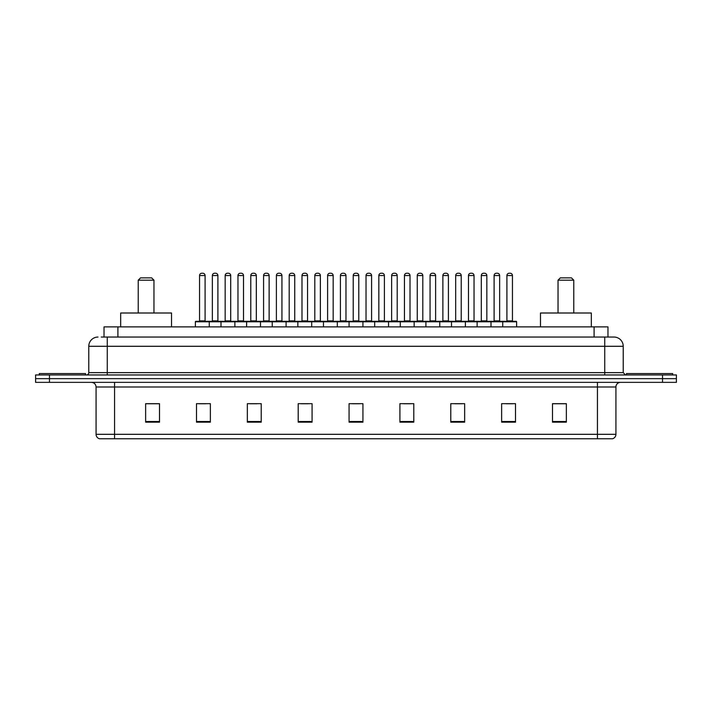 <?xml version="1.0" encoding="UTF-8"?>
<svg xmlns="http://www.w3.org/2000/svg" width="712" height="712" viewBox="0 0 712 712"><rect width="100%" height="100%" fill="white"/><g stroke="black" fill="none" stroke-linecap="round" stroke-linejoin="round"><path stroke-width="1.07" d="M101.255 337.043L107.263 337.043L101.255 337.043L104.032 337.043L104.032 326.87L607.968 326.87L607.968 337.043M98.016 337.043A9.247 9.247 0 0 0 88.769 346.29L88.769 372.643A2.314 2.314 0 0 1 86.455 374.957M623.231 346.29L107.263 346.29L107.263 337.043L613.984 337.043A9.247 9.247 0 0 1 623.231 346.29L623.231 372.643L625.545 374.957M49.466 374.957L35.6 374.957L35.6 378.651L49.466 378.651L35.6 378.651L35.6 382.353L49.466 382.353L49.466 378.651L662.534 378.651L49.466 378.651L49.466 374.957L662.534 374.957L662.534 378.651L676.4 378.651L662.534 378.651L662.534 382.353L49.466 382.353M676.4 374.957L676.4 378.651L676.4 374.957L662.534 374.957M613.842 337.043L610.745 337.043M612.365 438.761L99.636 438.761M99.404 438.761A4.619 4.619 0 0 1 96.076 434.32L114.57 434.32L114.57 438.761L597.43 438.761L597.43 434.32L615.924 434.32L615.924 386.981A4.619 4.619 0 0 1 620.553 382.353M96.076 434.32L96.076 386.981C95.8 384.168 94.26 382.629 91.448 382.353M566.36 422.163L566.36 403.668L552.494 403.668L552.494 422.163L566.36 422.163M515.506 422.163L515.506 403.668L501.64 403.668L501.64 422.163L515.506 422.163M464.651 422.163L464.651 403.668L450.776 403.668L450.776 422.163L464.651 422.163M413.797 422.163L413.797 403.668L399.922 403.668L399.922 422.163L413.797 422.163M159.506 422.163L159.506 403.668L145.64 403.668L145.64 422.163L159.506 422.163M210.36 422.163L210.36 403.668L196.494 403.668L196.494 422.163L210.36 422.163M261.224 422.163L261.224 403.668L247.349 403.668L247.349 422.163L261.224 422.163M312.078 422.163L312.078 403.668L298.203 403.668L298.203 422.163L312.078 422.163M362.933 422.163L362.933 403.668L349.067 403.668L349.067 422.163L362.933 422.163M676.4 382.353L676.4 378.651L676.4 382.353L662.534 382.353M597.43 438.761L612.231 438.761M454.986 403.757L461.919 403.757M506.214 403.757L513.147 403.757M301.31 403.757L308.243 403.757M250.081 403.757L257.014 403.757M198.853 403.757L205.786 403.757M403.757 403.757L410.69 403.757M352.529 403.757L359.471 403.757M159.506 403.757L145.64 403.757M566.36 403.757L552.494 403.757M85.529 374.957L85.529 373.569L39.302 373.569L39.302 374.957M138.235 280.181L153.961 280.181L151.647 277.867L140.549 277.867L138.235 280.181L138.235 313.004M153.961 280.181L153.961 313.004M171.53 326.87L171.53 313.004L120.666 313.004L120.666 326.87M558.039 280.181L573.765 280.181L571.451 277.867L560.353 277.867L558.039 280.181L558.039 313.004M573.765 280.181L573.765 313.004M591.334 326.87L591.334 313.004L540.47 313.004L540.47 326.87M672.698 374.957L672.698 373.569L626.471 373.569L626.471 374.957M502.743 326.87L502.743 321.788A0.463 0.463 0 0 1 503.206 321.326L516.156 321.326A0.463 0.463 0 0 1 516.618 321.788L195.382 321.788A0.463 0.463 0 0 1 195.845 321.326L208.794 321.326A0.463 0.463 0 0 1 209.257 321.788L209.257 326.87M205.092 275.553L199.547 275.553A2.314 2.314 0 0 1 201.861 273.239L202.778 273.239A2.314 2.314 0 0 1 205.092 275.553L205.092 320.863A0.463 0.463 0 0 0 205.554 321.326M199.547 275.553L199.547 320.863A0.463 0.463 0 0 1 199.084 321.326M195.382 321.788L195.382 326.87M220.996 326.87L220.996 321.788A0.463 0.463 0 0 1 221.459 321.326L234.408 321.326L221.459 321.326M234.871 326.87L234.871 321.788A0.463 0.463 0 0 0 234.408 321.326M230.706 275.553L225.161 275.553A2.314 2.314 0 0 1 227.466 273.239L228.392 273.239A2.314 2.314 0 0 1 230.706 275.553L230.706 320.863A0.463 0.463 0 0 0 231.169 321.326M225.161 275.553L225.161 320.863A0.463 0.463 0 0 1 224.698 321.326M246.61 326.87L246.61 321.788A0.463 0.463 0 0 1 247.073 321.326L260.022 321.326L247.073 321.326M260.485 326.87L260.485 321.788A0.463 0.463 0 0 0 260.022 321.326M256.32 275.553L250.775 275.553A2.314 2.314 0 0 1 253.08 273.239L254.006 273.239A2.314 2.314 0 0 1 256.32 275.553L256.32 320.863A0.463 0.463 0 0 0 256.783 321.326M250.775 275.553L250.775 320.863A0.463 0.463 0 0 1 250.312 321.326M272.224 326.87L272.224 321.788A0.463 0.463 0 0 1 272.687 321.326L285.637 321.326L272.687 321.326M286.091 326.87L286.091 321.788A0.463 0.463 0 0 0 285.637 321.326M281.934 275.553L276.389 275.553A2.314 2.314 0 0 1 278.695 273.239L279.62 273.239A2.314 2.314 0 0 1 281.934 275.553L281.934 320.863A0.463 0.463 0 0 0 282.397 321.326M276.389 275.553L276.389 320.863A0.463 0.463 0 0 1 275.927 321.326M297.839 326.87L297.839 321.788A0.463 0.463 0 0 1 298.301 321.326L311.242 321.326L298.301 321.326M311.705 326.87L311.705 321.788A0.463 0.463 0 0 0 311.242 321.326M307.548 275.553L301.995 275.553A2.314 2.314 0 0 1 304.309 273.239L305.234 273.239A2.314 2.314 0 0 1 307.548 275.553L307.548 320.863A0.463 0.463 0 0 0 308.011 321.326M301.995 275.553L301.995 320.863A0.463 0.463 0 0 1 301.541 321.326M323.453 326.87L323.453 321.788A0.463 0.463 0 0 1 323.916 321.326L336.856 321.326L323.916 321.326M337.319 326.87L337.319 321.788A0.463 0.463 0 0 0 336.856 321.326M333.163 275.553L327.609 275.553A2.314 2.314 0 0 1 329.923 273.239L330.849 273.239A2.314 2.314 0 0 1 333.163 275.553L333.163 320.863A0.463 0.463 0 0 0 333.625 321.326M327.609 275.553L327.609 320.863A0.463 0.463 0 0 1 327.146 321.326M349.067 326.87L349.067 321.788A0.463 0.463 0 0 1 349.53 321.326L362.47 321.326L349.53 321.326M362.933 326.87L362.933 321.788A0.463 0.463 0 0 0 362.47 321.326M358.777 275.553L353.223 275.553A2.314 2.314 0 0 1 355.537 273.239L356.463 273.239A2.314 2.314 0 0 1 358.777 275.553L358.777 320.863A0.463 0.463 0 0 0 359.24 321.326M353.223 275.553L353.223 320.863A0.463 0.463 0 0 1 352.76 321.326M374.681 326.87L374.681 321.788A0.463 0.463 0 0 1 375.144 321.326L388.084 321.326L375.144 321.326M388.547 326.87L388.547 321.788A0.463 0.463 0 0 0 388.084 321.326M384.391 275.553L378.837 275.553A2.314 2.314 0 0 1 381.151 273.239L382.077 273.239A2.314 2.314 0 0 1 384.391 275.553L384.391 320.863A0.463 0.463 0 0 0 384.854 321.326M378.837 275.553L378.837 320.863A0.463 0.463 0 0 1 378.375 321.326M400.295 326.87L400.295 321.788A0.463 0.463 0 0 1 400.758 321.326L413.699 321.326L400.758 321.326M414.162 326.87L414.162 321.788A0.463 0.463 0 0 0 413.699 321.326M410.005 275.553L404.452 275.553A2.314 2.314 0 0 1 406.766 273.239L407.691 273.239A2.314 2.314 0 0 1 410.005 275.553L410.005 320.863A0.463 0.463 0 0 0 410.459 321.326M404.452 275.553L404.452 320.863A0.463 0.463 0 0 1 403.989 321.326M425.91 326.87L425.91 321.788A0.463 0.463 0 0 1 426.363 321.326L439.313 321.326L426.363 321.326M439.776 326.87L439.776 321.788A0.463 0.463 0 0 0 439.313 321.326M435.611 275.553L430.066 275.553A2.314 2.314 0 0 1 432.38 273.239L433.305 273.239A2.314 2.314 0 0 1 435.611 275.553L435.611 320.863A0.463 0.463 0 0 0 436.073 321.326M430.066 275.553L430.066 320.863A0.463 0.463 0 0 1 429.603 321.326M451.515 326.87L451.515 321.788A0.463 0.463 0 0 1 451.978 321.326L464.927 321.326L451.978 321.326M465.39 326.87L465.39 321.788A0.463 0.463 0 0 0 464.927 321.326M461.225 275.553L455.68 275.553A2.314 2.314 0 0 1 457.994 273.239L458.92 273.239A2.314 2.314 0 0 1 461.225 275.553L461.225 320.863A0.463 0.463 0 0 0 461.688 321.326M455.68 275.553L455.68 320.863A0.463 0.463 0 0 1 455.217 321.326M477.129 326.87L477.129 321.788A0.463 0.463 0 0 1 477.592 321.326L490.541 321.326L477.592 321.326M491.004 326.87L491.004 321.788A0.463 0.463 0 0 0 490.541 321.326M486.839 275.553L481.294 275.553A2.314 2.314 0 0 1 483.608 273.239L484.534 273.239A2.314 2.314 0 0 1 486.839 275.553L486.839 320.863A0.463 0.463 0 0 0 487.302 321.326M481.294 275.553L481.294 320.863A0.463 0.463 0 0 1 480.831 321.326M516.156 321.326L503.206 321.326M512.453 275.553L506.908 275.553A2.314 2.314 0 0 1 509.222 273.239L510.139 273.239A2.314 2.314 0 0 1 512.453 275.553L512.453 320.863A0.463 0.463 0 0 0 512.916 321.326M506.908 275.553L506.908 320.863A0.463 0.463 0 0 1 506.446 321.326M516.618 321.788L516.618 326.87M221.601 321.326L208.652 321.326M212.354 275.553A2.314 2.314 0 0 1 214.659 273.239L215.585 273.239A2.314 2.314 0 0 1 217.899 275.553L212.354 275.553L212.354 320.863A0.463 0.463 0 0 1 211.891 321.326M217.899 275.553L217.899 320.863A0.463 0.463 0 0 0 218.362 321.326M247.215 321.326L234.266 321.326M237.968 275.553A2.314 2.314 0 0 1 240.273 273.239L241.199 273.239A2.314 2.314 0 0 1 243.513 275.553L237.968 275.553L237.968 320.863A0.463 0.463 0 0 1 237.505 321.326M243.513 275.553L243.513 320.863A0.463 0.463 0 0 0 243.976 321.326M272.829 321.326L259.88 321.326M263.582 275.553A2.314 2.314 0 0 1 265.887 273.239L266.813 273.239A2.314 2.314 0 0 1 269.127 275.553L263.582 275.553L263.582 320.863A0.463 0.463 0 0 1 263.12 321.326M269.127 275.553L269.127 320.863A0.463 0.463 0 0 0 269.59 321.326M298.435 321.326L285.494 321.326M289.197 275.553A2.314 2.314 0 0 1 291.502 273.239L292.427 273.239A2.314 2.314 0 0 1 294.741 275.553L289.197 275.553L289.197 320.863A0.463 0.463 0 0 1 288.734 321.326M294.741 275.553L294.741 320.863A0.463 0.463 0 0 0 295.204 321.326M324.049 321.326L311.108 321.326M314.802 275.553A2.314 2.314 0 0 1 317.116 273.239L318.042 273.239A2.314 2.314 0 0 1 320.356 275.553L314.802 275.553L314.802 320.863A0.463 0.463 0 0 1 314.339 321.326M320.356 275.553L320.356 320.863A0.463 0.463 0 0 0 320.818 321.326M349.663 321.326L336.723 321.326M340.416 275.553A2.314 2.314 0 0 1 342.73 273.239L343.656 273.239A2.314 2.314 0 0 1 345.97 275.553L340.416 275.553L340.416 320.863A0.463 0.463 0 0 1 339.953 321.326M345.97 275.553L345.97 320.863A0.463 0.463 0 0 0 346.433 321.326M375.277 321.326L362.337 321.326M366.03 275.553A2.314 2.314 0 0 1 368.344 273.239L369.27 273.239A2.314 2.314 0 0 1 371.584 275.553L366.03 275.553L366.03 320.863A0.463 0.463 0 0 1 365.567 321.326M371.584 275.553L371.584 320.863A0.463 0.463 0 0 0 372.047 321.326M400.892 321.326L387.951 321.326M391.644 275.553A2.314 2.314 0 0 1 393.958 273.239L394.884 273.239A2.314 2.314 0 0 1 397.198 275.553L391.644 275.553L391.644 320.863A0.463 0.463 0 0 1 391.182 321.326M397.198 275.553L397.198 320.863A0.463 0.463 0 0 0 397.661 321.326M426.506 321.326L413.565 321.326M417.259 275.553A2.314 2.314 0 0 1 419.573 273.239L420.498 273.239A2.314 2.314 0 0 1 422.803 275.553L417.259 275.553L417.259 320.863A0.463 0.463 0 0 1 416.796 321.326M422.803 275.553L422.803 320.863A0.463 0.463 0 0 0 423.266 321.326M452.12 321.326L439.171 321.326M442.873 275.553A2.314 2.314 0 0 1 445.187 273.239L446.113 273.239A2.314 2.314 0 0 1 448.418 275.553L442.873 275.553L442.873 320.863A0.463 0.463 0 0 1 442.41 321.326M448.418 275.553L448.418 320.863A0.463 0.463 0 0 0 448.88 321.326M477.734 321.326L464.785 321.326M468.487 275.553A2.314 2.314 0 0 1 470.801 273.239L471.727 273.239A2.314 2.314 0 0 1 474.032 275.553L468.487 275.553L468.487 320.863A0.463 0.463 0 0 1 468.024 321.326M474.032 275.553L474.032 320.863A0.463 0.463 0 0 0 474.495 321.326M503.348 321.326L490.399 321.326M494.101 275.553A2.314 2.314 0 0 1 496.415 273.239L497.341 273.239A2.314 2.314 0 0 1 499.646 275.553L494.101 275.553L494.101 320.863A0.463 0.463 0 0 1 493.638 321.326M499.646 275.553L499.646 320.863A0.463 0.463 0 0 0 500.109 321.326M117.907 337.043L117.907 326.87M594.093 337.043L594.093 326.87M107.263 374.957L107.263 346.29L88.769 346.29M88.769 372.643L623.231 372.643M604.737 337.043L604.737 374.957M597.43 382.353L597.43 386.981L96.076 386.981M615.924 386.981L597.43 386.981L597.43 434.32L114.57 434.32L114.57 382.353M362.933 421.522L349.067 421.522M312.078 421.522L298.203 421.522M261.224 421.522L247.349 421.522M210.36 421.522L196.494 421.522M159.506 421.522L145.64 421.522M413.797 421.522L399.922 421.522M464.651 421.522L450.776 421.522M515.506 421.522L501.64 421.522M566.36 421.522L552.494 421.522M199.547 320.863L205.092 320.863M225.161 320.863L230.706 320.863M250.775 320.863L256.32 320.863M276.389 320.863L281.934 320.863M301.995 320.863L307.548 320.863M327.609 320.863L333.163 320.863M353.223 320.863L358.777 320.863M378.837 320.863L384.391 320.863M404.452 320.863L410.005 320.863M430.066 320.863L435.611 320.863M455.68 320.863L461.225 320.863M481.294 320.863L486.839 320.863M506.908 320.863L512.453 320.863M212.354 320.863L217.899 320.863M237.968 320.863L243.513 320.863M263.582 320.863L269.127 320.863M289.197 320.863L294.741 320.863M314.802 320.863L320.356 320.863M340.416 320.863L345.97 320.863M366.03 320.863L371.584 320.863M391.644 320.863L397.198 320.863M417.259 320.863L422.803 320.863M442.873 320.863L448.418 320.863M468.487 320.863L474.032 320.863M494.101 320.863L499.646 320.863M612.596 438.761C614.687 438.013 615.8 436.536 615.924 434.32"/></g></svg>
